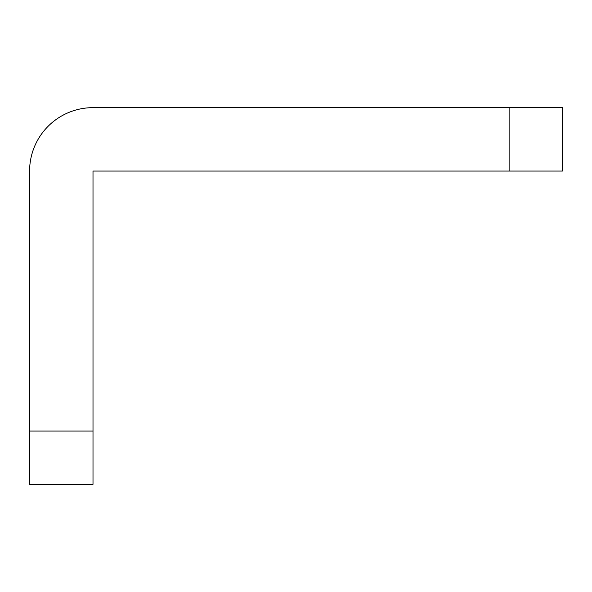 <?xml version="1.0" encoding="UTF-8"?>
<svg xmlns="http://www.w3.org/2000/svg" width="592" height="592" viewBox="0 0 592 592"><rect width="100%" height="100%" fill="white"/><g stroke="black" fill="none" stroke-linecap="round" stroke-linejoin="round"><path stroke-width="0.89" d="M29.6 431.065L93.003 431.065L93.003 484.345L29.6 484.345L29.6 171.058A63.403 63.403 0 0 1 93.003 107.655L562.4 107.655L562.4 171.058L509.12 171.058L509.12 107.655M93.003 431.065L93.003 171.058L509.12 171.058"/></g></svg>
